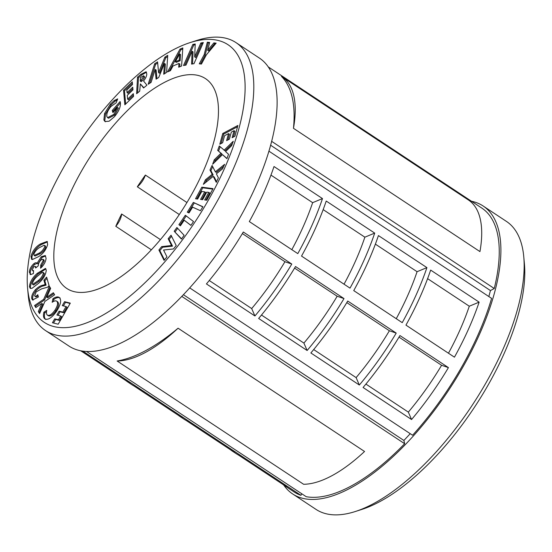 <?xml version="1.0" encoding="UTF-8"?>
<svg xmlns="http://www.w3.org/2000/svg" width="552" height="552" viewBox="0 0 552 552"><rect width="100%" height="100%" fill="white"/><g stroke="black" fill="none" stroke-linecap="round" stroke-linejoin="round"><path stroke-width="0.83" d="M218.675 40.586A166.456 70.283 -56.5 0 0 190.06 42.614A166.456 70.283 -56.5 0 0 77.508 144.783A166.456 70.283 -56.5 0 0 27.6 288.365A166.456 70.283 -56.5 0 0 53.606 326.494A166.456 70.283 -56.5 0 0 207.221 202.177A166.456 70.283 -56.5 0 0 218.675 40.586M190.06 42.614L196.719 40.475A172.624 72.885 123.5 0 1 226.396 38.371A172.624 72.885 123.5 0 1 236.001 42.621A172.624 72.885 123.5 0 1 208.228 216.46A172.624 72.885 123.5 0 1 55.207 334.871A172.624 72.885 123.5 0 1 45.602 330.62A172.624 72.885 123.5 0 1 28.242 295.327L27.6 288.365M292.691 493.971L315.999 509.379A172.624 72.885 -56.5 0 0 325.604 513.629A172.624 72.885 -56.5 0 0 355.281 511.525A172.624 72.885 -56.5 0 0 472.001 405.575A172.624 72.885 -56.5 0 0 523.758 256.673A172.624 72.885 -56.5 0 0 506.398 221.38L483.083 205.965A172.624 72.885 123.5 0 1 455.317 379.804A172.624 72.885 123.5 0 1 302.296 498.221A172.624 72.885 123.5 0 1 292.691 493.971A172.624 72.885 123.5 0 1 283.776 485.091M471.484 201.252A172.624 72.885 123.5 0 1 473.478 201.715A172.624 72.885 123.5 0 1 483.083 205.965M198.499 75.527A125.766 53.102 123.5 0 1 205.496 78.626A125.766 53.102 123.5 0 1 185.265 205.282A125.766 53.102 123.5 0 1 73.782 291.553A125.766 53.102 123.5 0 1 66.785 288.454A125.766 53.102 123.5 0 1 87.016 161.805A125.766 53.102 123.5 0 1 198.499 75.527M236.001 42.621L259.309 58.029A172.624 72.885 123.5 0 1 231.543 231.868A172.624 72.885 123.5 0 1 78.522 350.285A172.624 72.885 123.5 0 1 68.917 346.035L45.602 330.62M359.345 385.02A170.161 71.843 -56.5 0 0 396.219 333.097L347.732 301.04A170.161 71.843 -56.5 0 1 310.866 352.963L359.345 385.02L356.116 377.609L313.695 349.561M426.917 267.623L378.43 235.573A170.161 71.843 123.5 0 1 353.742 290.6L402.229 322.651A170.161 71.843 123.5 0 0 426.917 267.623L417.077 271.701L375.381 244.136M254.92 315.979A170.161 71.843 -56.5 0 0 291.787 264.056L243.301 232.006A170.161 71.843 -56.5 0 1 206.434 283.928L254.92 315.979L251.691 308.568L209.263 280.526M268.893 151.138L491.597 298.37A170.161 71.843 123.5 0 1 412.579 435.231L189.722 287.909M322.485 198.589L274.006 166.531A170.161 71.843 123.5 0 1 249.311 221.566L297.797 253.616A170.161 71.843 123.5 0 0 322.485 198.589L312.646 202.667L270.956 175.101M374.704 233.103L326.218 201.052A170.161 71.843 123.5 0 1 301.53 256.08L350.009 288.137A170.161 71.843 123.5 0 0 374.704 233.103L364.865 237.181L323.168 209.615M307.133 350.499A170.161 71.843 -56.5 0 0 343.999 298.577L295.52 266.526A170.161 71.843 -56.5 0 1 258.647 318.449L307.133 350.499L303.904 343.089L261.475 315.04M479.129 302.144L430.65 270.087A170.161 71.843 123.5 0 1 405.955 325.121L454.441 357.172A170.161 71.843 123.5 0 0 479.129 302.144L469.29 306.215L427.593 278.65M411.564 419.534A170.161 71.843 -56.5 0 0 448.431 367.611L399.945 335.561A170.161 71.843 -56.5 0 1 363.078 387.483L411.564 419.534L408.335 412.123L365.907 384.075M230.46 449.749A170.161 71.843 123.5 0 0 232.509 451.232A170.161 71.843 123.5 0 0 234.683 452.536L186.197 420.486A170.161 71.843 123.5 0 1 184.03 419.175L180.297 416.712A170.161 71.843 123.5 0 1 178.248 415.228M126.028 380.707A170.161 71.843 123.5 0 0 128.085 382.191A170.161 71.843 123.5 0 0 130.251 383.502L81.765 351.445A170.161 71.843 123.5 0 1 80.571 350.755M82.862 351.141L300.937 495.316A170.161 71.843 123.5 0 1 294.05 491.915L284.728 485.746A170.161 71.843 123.5 0 1 282.672 484.263M180.297 416.712A170.161 71.843 123.5 0 0 182.464 418.016L133.984 385.965A170.161 71.843 123.5 0 1 131.811 384.661L128.085 382.191M284.728 485.746A170.161 71.843 123.5 0 0 286.895 487.057L238.409 455A170.161 71.843 123.5 0 1 236.242 453.696L232.509 451.232M523.758 256.673L524.4 263.635A166.456 70.283 123.5 0 1 474.492 407.217A166.456 70.283 123.5 0 1 361.939 509.386L355.281 511.525M224.064 150.234L233.261 141.257L231.667 145.645L225.589 151.579L228.535 154.277L226.941 158.665L222.47 154.629L212.665 164.206L214.259 159.811L220.945 153.27L217.681 150.379L219.289 145.956L224.995 150.848L232.406 143.623M201.832 187.183L213.051 188.639L206.758 200.238L204.668 199.969L208.78 192.386L206.752 192.124L202.639 199.7L200.59 199.431L204.702 191.855L201.749 191.475L197.637 199.051L195.546 198.782L201.832 187.183L202.763 187.804L212.803 189.108M185.327 215.245L193.524 221.552L190.909 225.395L184.202 220.234L180.394 225.837L178.903 224.698L185.327 215.245M171.051 235.193L176.226 245.578L173.459 248.945L163.551 250.042L166.959 256.873L164.068 260.385L158.9 250.008L161.674 246.627L171.555 245.523L168.167 238.712L171.051 235.193M44.843 318.897C43.415 317.779 43.097 315.537 43.891 312.177L46.768 310.376C46.216 312.736 46.423 314.323 47.396 315.144C49.411 316.027 51.916 314.392 54.924 310.238C57.705 305.794 58.298 302.772 56.704 301.171C55.621 300.529 54.117 300.902 52.178 302.289L52.916 298.763C55.648 296.879 57.753 296.445 59.23 297.445C61.72 299.874 60.817 304.525 56.518 311.39C51.86 317.821 47.969 320.326 44.843 318.897M34.61 295.831C35.155 296.755 36.211 296.376 37.764 294.699L38.412 296.976L32.554 299.957L31.788 298.749C31.312 296.258 32.485 293.271 35.307 289.793C38.067 287.109 40.606 285.577 42.911 285.191L45.154 284.528L43.891 280.161L46.637 277.125L49.08 285.619L47.658 287.192L41.655 288.841L36.204 291.849L34.61 295.831L35.825 296.886L38.109 295.9M30.622 274.606L29.304 272.088C29.587 269.148 31.071 266.388 33.755 263.801C35.307 262.586 36.397 262.428 37.012 263.332L41.227 256.756L45.223 255.541L46.085 258.274C45.719 261.82 43.884 265.132 40.579 268.203L40.724 265.098L43.304 260.427L42.946 259.288L41.069 259.854C39.206 261.827 38.274 263.815 38.274 265.816L35.666 267.989L35.204 266.381L33.817 266.782L32.223 269.749L32.533 270.625L33.548 270.535L33.403 273.544L30.622 274.606L30.056 274.392M36.632 262.959L37.943 263.946L42.159 257.37L41.227 256.756M114.202 100.547L117.693 98.891L116.127 102.838L110.966 106.474C107.743 110.379 106.384 113.753 106.881 116.61L107.592 117.631L113.836 114.395L117.459 107.481L112.939 112.601L112.235 110.476L120.088 101.575L120.274 102.058C121.026 106.191 119.08 111.069 114.443 116.693L109.103 121.219L104.983 121.523L103.886 119.963L104.57 113.533L110.207 104.287L114.202 100.547L115.133 101.161L117.272 99.953M136.634 93.723L137.524 77.101L140.76 74.41L146.107 71.774L146.804 74.023C146.653 76.238 145.562 78.55 143.52 80.951L146.929 85.194L143.589 87.961L140.353 83.911L139.69 91.19L136.634 93.723M167.539 71.891L180.014 49.093L182.829 47.914L181.587 65.992L178.703 67.206L178.972 63.473L173.024 65.971L170.423 70.677L167.539 71.891M204.199 54.614L207.317 42.207L209.643 42.456L207.669 50.308L213.859 42.897L216.156 43.139L206.372 54.848L201.439 64.053L199.265 63.825L204.199 54.614L205.13 55.234L208.249 42.821L207.317 42.207M183.505 65.543L192.848 44.415L195.229 43.994L194.683 56.897L200.831 42.994L203.322 42.552L193.98 63.68L191.585 64.108L192.124 51.239L185.996 65.101L183.505 65.543M148.184 84.256L154.663 63.749L157.575 61.865L158.562 72.622L164.869 57.166L167.739 55.317L166.6 72.381L163.73 74.237L164.434 63.466L158.721 77.466L156.085 79.164L155.188 69.428L151.089 82.386L148.184 84.256M124.849 104.797L123.558 90.211L132.266 81.827L132.508 84.539L126.815 90.024L127.05 92.66L132.742 87.175L132.977 89.845L127.284 95.323L127.622 99.167L133.315 93.681L133.556 96.407L124.849 104.797M32.34 259.557L31.616 259.302L30.974 256.245C32.665 250.767 35.797 246.675 40.379 243.963L47.086 241.438L47.644 244.557C46.023 249.966 42.946 254.017 38.412 256.708L32.34 259.557M31.981 288.337L30.187 288.275L29.428 286.619C29.953 281.886 32.596 277.435 37.357 273.281L45.478 268.424L46.264 270.204C45.809 274.861 43.222 279.25 38.502 283.369L31.981 288.337M44.933 301.378L39.572 313.591L38.309 311.549L41.855 303.476L35.832 307.547L34.569 305.504L43.67 299.336L49.383 286.329L50.646 288.365L46.761 297.245L53.358 292.746L54.627 294.796L44.933 301.378M70.304 303.138L58.174 324.217L52.433 322.754L54.696 318.828L58.45 319.78L60.644 315.972L56.89 315.013L59.105 311.162L62.859 312.115L66.047 306.574L62.293 305.615L64.563 301.682L70.304 303.138M176.902 227.507L184.12 235.318L181.401 239.064L174.19 231.253L176.902 227.507M193.338 202.411L202.894 206.738L200.431 210.712L192.607 207.166L189.019 212.955L187.287 212.168L193.338 202.411L202.805 206.89M215.342 171.81L224.616 164.33L222.511 168.877L216.377 173.818L218.378 177.806L216.274 182.353L213.238 176.357L203.35 184.327L205.454 179.779L212.203 174.328L209.974 170.009L212.092 165.434L215.342 171.81L216.274 172.424L223.608 166.518M222.767 133.487L237.891 125.456L234.938 136.206L232.123 137.703L234.055 130.672L231.316 132.128L229.39 139.152L226.624 140.622L228.549 133.598L224.567 135.709L222.642 142.733L219.813 144.231L222.767 133.487L223.698 134.101L237.532 126.76M178.068 328.205A170.161 71.843 123.5 0 1 117.134 360.994L303.614 484.276A129.368 54.62 -56.5 0 0 364.548 451.481L178.068 328.205A129.368 54.62 -56.5 0 1 117.134 360.994M181.822 296.41L404.651 443.711A170.161 71.843 123.5 0 1 306.208 496.696L86.554 351.486M281.451 76.397A170.161 71.843 123.5 0 1 293.471 128.319L479.95 251.595A129.368 54.62 -56.5 0 0 468.393 199.969L281.913 76.694A129.368 54.62 -56.5 0 0 281.451 76.397M268.189 66.861L481.723 208.021A170.161 71.843 123.5 0 1 494.261 288.51L271.618 141.319M186.942 202.536L145.383 175.06A125.766 53.102 123.5 0 0 137.331 186.797L179.297 214.542M160.432 239.63L121.633 213.983A125.766 53.102 123.5 0 0 115.796 226.299L151.386 249.828M410.239 433.686L403.898 440.468L404.651 443.711M301.82 493.792L300.937 495.316M494.261 288.51L490.452 290.559L488.837 296.541M115.796 226.299A12.33 5.209 -56.5 0 0 121.633 213.983M137.331 186.797A12.33 5.209 -56.5 0 0 145.383 175.06M293.471 128.319A129.368 54.62 -56.5 0 0 281.913 76.694M270.59 145.21L490.452 290.559M183.43 294.72L403.898 440.468M208.249 42.821L209.518 42.959M213.859 42.897L214.79 43.518L208.601 50.929L207.669 50.308M214.79 43.518L215.756 43.615M200.459 63.949L205.13 55.234M184.816 65.308L193.786 45.029L192.848 44.415M193.786 45.029L195.194 44.781M200.831 42.994L201.763 43.608L195.615 57.518L194.683 56.897M201.763 43.608L202.943 43.401M192.551 63.935L193.055 51.86L192.124 51.239M169.188 71.194L180.946 49.708L180.014 49.093M180.946 49.708L182.76 48.956M179.71 66.778L179.904 64.094L178.972 63.473M175.329 61.741L176.26 62.362L180.138 60.734L180.559 54.531L179.628 53.917L175.329 61.741L179.207 60.12L179.628 53.917M180.138 60.734L179.207 60.12M149.599 83.345L155.595 64.363L154.663 63.749M155.595 64.363L157.686 63.018M164.869 57.166L165.8 57.787L159.493 73.237L158.562 72.622M165.8 57.787L167.656 56.587M164.744 73.582L165.365 64.08L164.434 63.466M156.913 78.632L156.119 70.042L155.188 69.428M137.641 92.888L138.455 77.715L137.524 77.101M138.455 77.715L141.698 75.031L146.501 72.188M143.851 87.74L140.353 83.911M140.229 81.068L141.16 81.682L142.126 80.889L144.783 77.052L143.61 75.714L140.408 77.666L140.229 81.068L143.851 76.438L143.61 75.714M144.783 77.052L143.851 76.438M142.126 80.889L141.195 80.268M125.663 104.017L124.49 90.825L123.558 90.211M124.49 90.825L132.39 83.221M132.866 88.575L127.981 93.274L127.05 92.66M133.439 95.075L128.554 99.781L127.622 99.167M107.592 117.631L108.53 118.245L114.775 115.009L113.836 114.395M114.775 115.009L118.397 108.102L117.459 107.481M113.47 112.001L112.235 110.476M113.167 111.09L120.453 102.831M105.487 121.778L103.886 119.963M104.818 120.584L105.501 114.154L104.57 113.533M105.501 114.154L111.138 104.901L110.207 104.287M111.138 104.901L115.133 101.161M32.147 259.516L31.906 256.859L30.974 256.245M31.906 256.859C33.596 251.381 36.729 247.289 41.31 244.584L40.379 243.963M41.31 244.584L47.479 241.845M45.775 247.137L44.084 245.267L39.841 247.413C37.253 248.786 35.266 251.036 33.858 254.155L34.148 255.424L35.08 256.045L39.979 253.796C42.525 252.43 44.457 250.208 45.775 247.137L45.016 245.881M45.505 245.999L44.084 245.267M39.979 253.796L39.047 253.182C41.593 251.815 43.525 249.594 44.843 246.516M34.148 255.424L39.047 253.182M32.533 270.625L33.513 271.267M30.581 274.592L30.236 272.702L29.304 272.088M30.236 272.702C30.519 269.769 32.002 267.002 34.686 264.415L33.755 263.801M34.686 264.415L37.094 263.387M42.159 257.37L45.644 255.949M41.586 267.237L41.662 265.712L40.724 265.098M41.662 265.712L44.236 261.041L43.304 260.427M44.236 261.041L43.884 259.902L42.946 259.288M36.418 267.361L35.204 266.381M30.726 288.482L30.36 287.24L29.428 286.619M30.36 287.24C30.884 282.5 33.527 278.056 38.288 273.902L37.357 273.281M38.288 273.902L45.892 268.865M44.367 273.578L43.153 272.364L43.435 272.964L42.173 272.426L37.66 276.021C34.928 278.249 33.148 280.823 32.32 283.742L32.644 284.404L38.302 280.533C40.986 278.325 42.697 275.8 43.435 272.964L44.367 273.578C43.629 276.421 41.917 278.939 39.233 281.147L38.302 280.533M32.644 284.404L33.575 285.018L39.233 281.147M33.092 300.178L31.788 298.749M32.72 299.37C32.244 296.873 33.417 293.885 36.239 290.407L35.307 289.793M36.239 290.407C38.999 287.723 41.538 286.191 43.843 285.805L46.085 285.142L45.154 284.528M46.085 285.142L44.829 280.775L43.891 280.161M44.829 280.775L47.003 278.374M39.799 313.067L38.309 311.549M39.247 312.163L42.787 304.097L41.855 303.476M36.218 307.285L34.569 305.504M35.501 306.125L44.602 299.957L43.67 299.336M44.602 299.957L50.087 287.461M53.903 293.63L47.693 297.859L46.761 297.245M45.775 319.511C44.346 318.394 44.029 316.151 44.829 312.791L43.891 312.177M44.829 312.791L46.534 311.721M54.924 310.238L55.855 310.859C52.854 315.013 50.342 316.641 48.328 315.758L47.396 315.144M55.855 310.859C58.636 306.415 59.23 303.386 57.636 301.785L56.704 301.171M53.392 301.558L53.854 299.384L52.916 298.763M53.854 299.384C56.587 297.5 58.684 297.059 60.161 298.059M53.558 323.037L55.628 319.442L54.696 318.828M55.628 319.442L59.381 320.395L58.45 319.78M59.381 320.395L61.576 316.586L60.644 315.972M58.008 315.302L60.037 311.776L59.105 311.162M60.037 311.776L63.79 312.736L62.859 312.115M63.79 312.736L66.978 307.188L66.047 306.574M63.418 305.905L65.495 302.296L64.563 301.682M65.495 302.296L70.111 303.469M164.461 259.916L159.832 250.622L158.9 250.008M159.832 250.622L162.605 247.241L161.674 246.627M162.605 247.241L172.493 246.137L171.555 245.523M172.493 246.137L169.098 239.327L168.167 238.712M169.098 239.327L171.596 236.284M181.56 238.843L174.19 231.253M175.122 231.868L177.675 228.342M190.957 225.326L184.202 220.234M180.435 225.775L178.903 224.698M179.835 225.313L186.217 215.929M188.308 212.63L194.269 203.026M205.855 200.121L209.712 193.007L208.78 192.386M201.777 199.589L205.634 192.469L204.702 191.855M196.726 198.934L202.763 187.804M216.57 181.712L214.169 176.971L213.238 176.357M205.289 182.76L206.386 180.394L205.454 179.779M206.386 180.394L213.134 174.943L212.203 174.328M213.134 174.943L210.905 170.623L209.974 170.009M210.905 170.623L212.734 166.69M227.003 158.493L222.47 154.629M214.452 162.454L215.19 160.425L214.259 159.811M215.19 160.425L221.876 153.884L220.945 153.27M221.876 153.884L217.681 150.379M218.62 150.993L220.158 146.742M233.413 137.02L234.986 131.293L234.055 130.672M227.914 139.939L229.48 134.212L228.549 133.598M221.104 143.548L223.698 134.101M251.691 308.568A153.511 64.819 -56.5 0 0 284.949 261.731L242.362 233.572M284.949 261.731L291.787 264.056M291.829 249.67A153.511 64.819 -56.5 0 0 312.646 202.667M344.041 284.183A153.511 64.819 -56.5 0 0 364.865 237.181M303.904 343.089A153.511 64.819 -56.5 0 0 337.168 296.245L294.575 268.093M337.168 296.245L343.999 298.577M396.253 318.704A153.511 64.819 -56.5 0 0 417.077 271.701M356.116 377.609A153.511 64.819 -56.5 0 0 389.381 330.765L346.794 302.613M389.381 330.765L396.219 333.097M448.466 353.225A153.511 64.819 -56.5 0 0 469.29 306.215M408.335 412.123A153.511 64.819 -56.5 0 0 441.593 365.286L399.006 337.127M441.593 365.286L448.431 367.611M141.698 75.031L140.76 74.41M43.843 285.805L42.911 285.191"/></g></svg>
